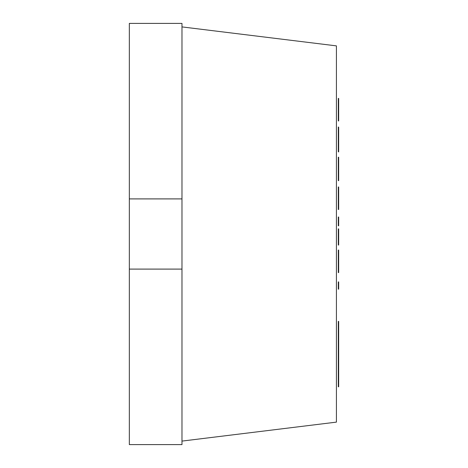 <?xml version="1.0" encoding="UTF-8"?>
<svg xmlns="http://www.w3.org/2000/svg" width="468" height="468" viewBox="0 0 468 468"><rect width="100%" height="100%" fill="white"/><g stroke="black" fill="none" stroke-linecap="round" stroke-linejoin="round"><path stroke-width="0.7" d="M181.982 23.4L129.332 23.4L129.332 198.9L181.982 198.9L181.982 23.4M129.332 269.1L129.332 444.6L181.982 444.6L181.982 269.1L129.332 269.1L129.332 198.9M181.982 441.09L336.422 422.124L336.422 45.876L181.982 26.91M181.982 269.1L181.982 198.9M338.668 127.226L338.317 126.974L338.317 127.963L338.668 127.963L338.668 127.226L338.317 127.226M338.668 151.72L338.317 151.72L338.668 151.965L338.668 127.963M338.668 132.064L338.317 132.064L338.317 127.963M338.668 134.421L338.317 134.421L338.317 132.064M338.668 139.47L338.317 139.47L338.317 134.421M338.668 144.524L338.317 144.524L338.317 139.47M338.668 146.882L338.317 146.882L338.317 144.524M338.668 150.977L338.317 150.977L338.317 146.882M338.317 151.72L338.317 150.977M338.668 384.836L338.317 384.836L338.317 386.802L338.668 386.802L338.668 369.404L338.317 369.404L338.317 321.387L338.668 321.387L338.668 332.046L338.317 332.046M338.668 371.218L338.317 371.218L338.317 369.404M338.317 384.836L338.317 371.218M338.668 369.404L338.668 332.046M338.668 345.992L338.317 345.992M338.668 346.408L338.317 346.408M338.668 241.33L338.317 241.33L338.668 241.33L338.317 241.33L338.317 245.056L338.668 245.056L338.668 228.864L338.317 228.864L338.317 233.111L338.668 233.111M338.668 237.346L338.317 237.346L338.317 233.111M338.668 239.283L338.317 239.283L338.317 237.346M338.317 241.33L338.317 239.283M338.317 225.822L338.317 217.012L338.668 217.012L338.668 225.822L338.317 225.822M338.317 114.245L338.317 120.943L338.668 120.943L338.668 114.245L338.317 114.245L338.317 98.409L338.668 98.409L338.668 99.356L338.317 99.356M338.668 114.245L338.668 99.356M338.668 108.102L338.317 108.102M338.668 157.207L338.317 157.207L338.317 160.74L338.668 160.74L338.668 157.207M338.668 180.66L338.317 180.66L338.668 180.689L338.668 160.74M338.668 171.721L338.317 171.721L338.317 160.74M338.668 177.746L338.317 177.746L338.317 171.721M338.668 180.285L338.317 180.285L338.317 177.746M338.317 180.66L338.317 180.285M338.668 289.166L338.317 289.166L338.317 281.906L338.668 281.906L338.668 289.166M338.317 265.9L338.317 272.598L338.668 272.598L338.668 265.9L338.317 265.9L338.317 250.064L338.668 250.064L338.668 251.012L338.317 251.012M338.668 265.9L338.668 251.012M338.668 259.758L338.317 259.758M338.317 202.808L338.317 209.506L338.668 209.506L338.668 202.808L338.317 202.808L338.317 186.972L338.668 186.972L338.668 187.914L338.317 187.914M338.668 202.808L338.668 187.914M338.668 196.665L338.317 196.665M338.668 129.595L338.317 129.595M338.668 149.351L338.317 149.351M338.668 378.84L338.317 378.84M338.668 103.188L338.317 103.188M338.668 158.137L338.317 158.137M338.668 165.21L338.317 165.21M338.668 254.844L338.317 254.844M338.668 191.751L338.317 191.751M338.668 349.268L338.317 349.268M338.668 367.444L338.317 367.444"/></g></svg>
